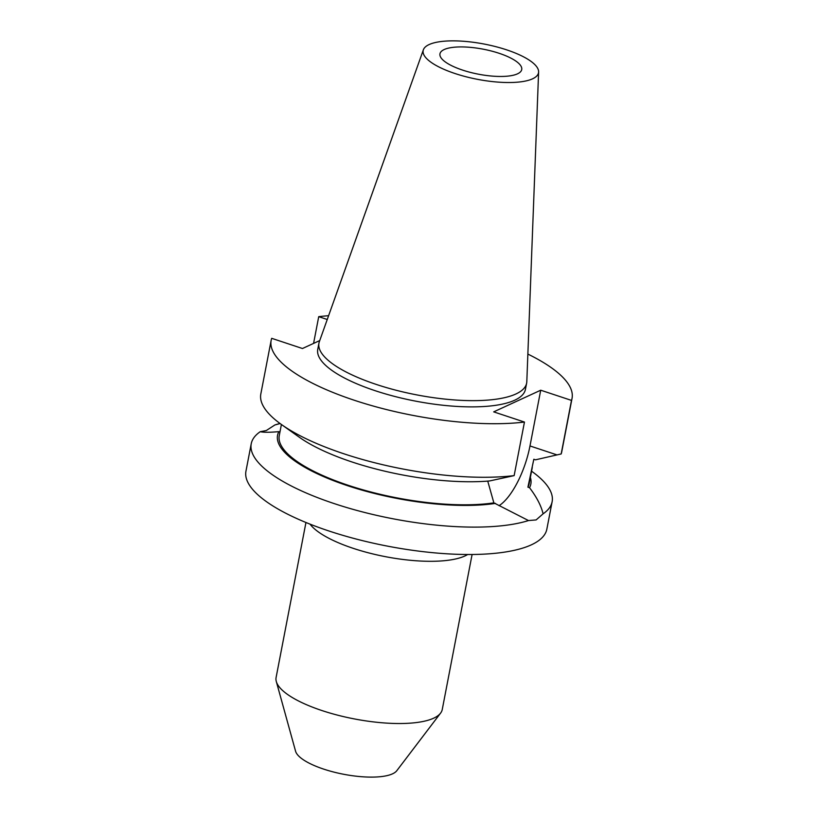 <?xml version="1.0" encoding="UTF-8"?>
<svg xmlns="http://www.w3.org/2000/svg" width="818" height="818" viewBox="0 0 818 818"><rect width="100%" height="100%" fill="white"/><g stroke="black" fill="none" stroke-linecap="round" stroke-linejoin="round"><path stroke-width="1.23" d="M280.104 423.54L274.879 424.961L266.29 430.544L260.257 431.689A153.211 46.841 10.9 0 0 251.228 443.785A153.211 46.841 10.9 0 0 355.002 509.911A153.211 46.841 10.9 0 0 528.489 520.555L493.857 502.855L487.957 481.884M444.184 49.54A41.636 12.73 10.9 0 0 439.961 53.814A41.636 12.73 10.9 0 0 470.299 72.362A41.636 12.73 10.9 0 0 517.508 73.835A41.636 12.73 10.9 0 0 521.72 69.561A41.636 12.73 10.9 0 0 491.383 51.023A41.636 12.73 10.9 0 0 444.184 49.54M305.952 522.497L276.095 677.509A84.602 25.859 10.9 0 0 276.3 681.496A84.602 25.859 10.9 0 0 343.846 716.691A84.602 25.859 10.9 0 0 433.663 718.194A84.602 25.859 10.9 0 0 440.575 713.132A84.602 25.859 10.9 0 0 442.252 709.513L472.098 554.492M276.3 681.496L295.574 751.221A52.127 15.931 10.9 0 0 337.19 772.898A52.127 15.931 10.9 0 0 392.538 773.828A52.127 15.931 10.9 0 0 396.791 770.709L440.575 713.132M532.559 78.825A58.732 17.955 10.9 0 0 538.612 71.953A58.732 17.955 10.9 0 0 494.399 46.309A58.732 17.955 10.9 0 0 429.123 44.561A58.732 17.955 10.9 0 0 423.387 49.765A58.732 17.955 10.9 0 0 464.665 76.401A58.732 17.955 10.9 0 0 532.559 78.825M423.387 49.765L319.347 341.668A105.747 32.331 10.9 0 0 318.948 343.141A105.747 32.331 10.9 0 0 396.014 390.227A105.747 32.331 10.9 0 0 515.913 393.979A105.747 32.331 10.9 0 0 526.639 383.131A105.747 32.331 10.9 0 0 526.812 381.617L538.612 71.953M318.948 343.141L317.752 349.368A105.747 32.331 10.9 0 0 394.808 396.464A105.747 32.331 10.9 0 0 514.716 400.206A105.747 32.331 10.9 0 0 525.432 389.358L526.639 383.131M251.228 443.785L245.952 471.178A153.211 46.841 10.9 0 0 357.609 539.41A153.211 46.841 10.9 0 0 531.322 544.849A153.211 46.841 10.9 0 0 546.853 529.123L552.13 501.731A153.211 46.841 10.9 0 0 531.649 471.26L531.557 471.188M319.746 340.564L302.466 348.519L271.699 338.325A153.211 46.841 10.9 0 0 271.147 340.39L260.83 393.949A153.211 46.841 10.9 0 0 281.31 424.419L299.357 437.262A128.978 39.428 10.9 0 0 489.604 480.953L514.144 475.616L524.461 422.057L493.694 411.863L540.718 390.206L571.485 400.401L561.168 453.959L535.504 459.818L533.827 459.266L527.917 487.17L529.522 487.702C536.649 497.047 541.179 505.759 543.101 513.816A153.211 46.841 10.9 0 0 552.13 501.731M280.032 423.489A153.211 46.841 10.9 0 0 274.879 424.961M543.101 513.816L536.117 519.931L528.489 520.555M495.463 503.387A128.978 39.428 10.9 0 1 347.66 485.718A128.978 39.428 10.9 0 1 278.877 431.638C269.736 432.456 263.529 432.466 260.257 431.689L260.502 431.781M529.522 487.702A128.978 39.428 10.9 0 0 530.361 477.395M527.917 487.17A127.23 38.896 10.9 0 0 529.144 483.735L532.273 467.487M278.877 431.638L279.961 431.996M281.402 424.481L279.265 435.616A127.23 38.896 10.9 0 0 353.683 487.058A127.23 38.896 10.9 0 0 493.857 502.855M561.168 453.959A153.211 46.841 10.9 0 0 561.731 451.894L572.048 398.335A153.211 46.841 10.9 0 0 527.855 354.082M281.31 424.419A153.211 46.841 10.9 0 0 514.144 475.616M328.601 315.717A153.211 46.841 10.9 0 0 318.723 316.668L313.58 343.396M571.485 400.401A153.211 46.841 10.9 0 0 572.048 398.335M271.147 340.39A153.211 46.841 10.9 0 0 357.517 401.311A153.211 46.841 10.9 0 0 524.461 422.057M327.251 319.49L318.723 316.668M540.718 390.206L529.982 445.953A53.63 20.031 -71.7 0 1 499.062 505.677M467.671 554.502A84.602 25.859 -169.1 0 1 464.91 555.974A84.602 25.859 -169.1 0 1 382.149 556.015A84.602 25.859 -169.1 0 1 310.053 524.154M556.935 454.88L529.982 445.953"/></g></svg>
